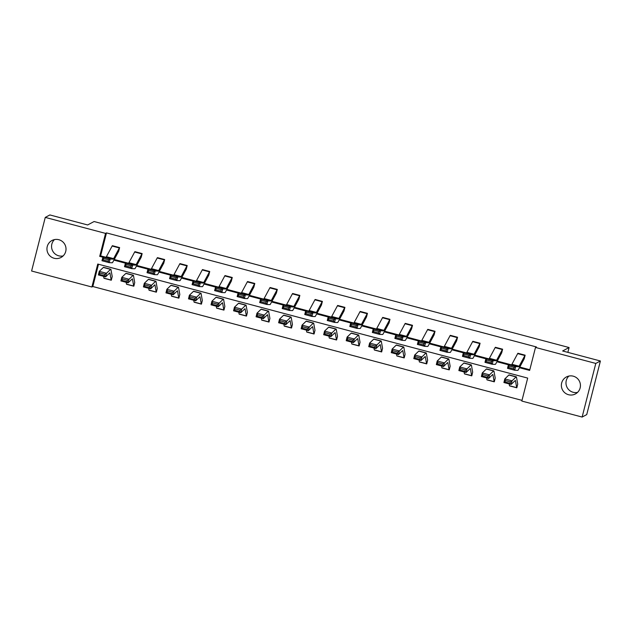 <?xml version="1.0" encoding="UTF-8"?>
<svg xmlns="http://www.w3.org/2000/svg" width="632" height="632" viewBox="0 0 632 632"><rect width="100%" height="100%" fill="white"/><g stroke="black" fill="none" stroke-linecap="round" stroke-linejoin="round"><path stroke-width="0.95" d="M63.137 255.928A9.614 9.52 62 0 1 54.447 239.607M58.847 239.718A9.614 9.52 62 0 1 61.004 257.477A9.614 9.52 62 0 1 47.013 250.075A9.614 9.52 62 0 1 58.847 239.718M577.553 392.393A9.614 9.52 62 0 1 568.863 376.072M573.271 376.182A9.614 9.52 62 0 1 575.42 393.941A9.614 9.52 62 0 1 561.437 386.547A9.614 9.52 62 0 1 573.271 376.182M45.267 217.4L49.873 214.943L87.643 224.96L94.089 221.532L569.084 347.537L562.638 350.973L600.4 360.99L586.733 414.6L582.127 417.057L521.827 401.059L527.688 378.094L97.747 264.042L91.893 287.007L31.6 271.01L45.267 217.4L105.56 233.39L99.706 256.363L102.905 257.208M98.497 264.239L92.817 286.517L522.008 400.372M92.817 286.517L91.893 287.007M600.4 360.99L595.794 363.44L582.127 417.057M567.86 352.356L569.084 347.537M141.228 257.2L142.145 253.582A5.254 0.537 104.9 0 0 141.884 253.93L136.149 264.611A7.513 0.766 -75.1 0 1 135.722 265.124L132.68 264.998L131.725 268.632L134.766 268.758A11.265 1.153 104.9 0 0 135.414 267.984L141.228 257.2M134.924 251.662L142.145 253.582L134.924 251.662A5.254 0.537 104.9 0 0 134.663 252.018L128.928 262.691A7.513 0.766 -75.1 0 1 128.501 263.212L125.46 263.078L132.68 264.998L131.108 265.788L126.052 264.452L125.673 265.898L130.729 267.241L131.108 265.788M186.282 269.153L187.206 265.535A5.254 0.537 104.9 0 0 186.946 265.882L181.21 276.563A7.513 0.766 -75.1 0 1 180.776 277.077L177.742 276.95L176.786 280.584L179.82 280.711A11.265 1.153 104.9 0 0 180.476 279.937L186.282 269.153M179.986 263.615L187.206 265.535L179.986 263.615A5.254 0.537 104.9 0 0 179.725 263.971L173.99 274.644A7.513 0.766 -75.1 0 1 173.555 275.165L170.522 275.038L177.742 276.95L176.17 277.74L171.114 276.405L170.735 277.859L175.783 279.194L176.17 277.74M231.344 281.106L232.26 277.488A5.254 0.537 104.9 0 0 231.999 277.835L226.272 288.516A7.513 0.766 -75.1 0 1 225.837 289.029L222.804 288.903L221.848 292.537L224.881 292.663A11.265 1.153 104.9 0 0 225.529 291.889L231.344 281.106M225.039 275.576L232.268 277.488L225.039 275.576A5.254 0.537 104.9 0 0 224.779 275.923L219.051 286.604A7.513 0.766 -75.1 0 1 218.617 287.118L215.575 286.991L222.804 288.903L221.224 289.693L216.168 288.358L215.788 289.812L220.845 291.147L221.224 289.693M276.397 293.058L277.322 289.44A5.254 0.537 104.9 0 0 277.061 289.788L271.325 300.469A7.513 0.766 -75.1 0 1 270.891 300.982L267.857 300.856L266.902 304.49L269.943 304.616A11.265 1.153 104.9 0 0 270.591 303.842L276.397 293.058M270.101 287.521L277.322 289.44L270.101 287.528A5.254 0.537 104.9 0 0 269.84 287.876L264.105 298.557A7.513 0.766 -75.1 0 1 263.67 299.07L260.637 298.944L267.857 300.856L266.285 301.654L261.229 300.311L260.85 301.764L265.906 303.099L266.285 301.654M321.459 305.011L322.383 301.393A5.254 0.537 104.9 0 0 322.123 301.74L316.387 312.421A7.513 0.766 -75.1 0 1 315.953 312.935L312.919 312.808L311.963 316.442L314.997 316.569A11.265 1.153 104.9 0 0 315.652 315.795L321.459 305.011M315.163 299.473L322.383 301.393L315.155 299.481A5.254 0.537 104.9 0 0 314.902 299.829L309.167 310.51A7.513 0.766 -75.1 0 1 308.732 311.023L305.698 310.897L312.919 312.808L311.347 313.606L306.291 312.263L305.904 313.717L310.96 315.052L311.347 313.606M366.521 316.972L367.437 313.346A5.254 0.537 104.9 0 0 367.176 313.693L361.449 324.374A7.513 0.766 -75.1 0 1 361.014 324.895L357.973 324.761L357.025 328.395L360.058 328.522A11.265 1.153 104.9 0 0 360.706 327.747L366.521 316.972M360.216 311.434L367.445 313.346L360.216 311.434A5.254 0.537 104.9 0 0 359.956 311.781L354.228 322.462A7.513 0.766 -75.1 0 1 353.794 322.976L350.752 322.849L357.973 324.761L356.401 325.559L351.345 324.216L350.965 325.67L356.021 327.005L356.401 325.559M411.574 328.924L412.498 325.298A5.254 0.537 104.9 0 0 412.238 325.654L406.502 336.327A7.513 0.766 -75.1 0 1 406.068 336.848L403.034 336.714L402.078 340.348L405.12 340.474A11.265 1.153 104.9 0 0 405.768 339.7L411.574 328.924M405.278 323.387L412.498 325.298L405.278 323.387A5.254 0.537 104.9 0 0 405.017 323.734L399.282 334.415A7.513 0.766 -75.1 0 1 398.847 334.928L395.814 334.802L403.034 336.714L401.462 337.512L396.406 336.169L396.027 337.622L401.083 338.965L401.462 337.512M456.636 340.877L457.552 337.251A5.254 0.537 104.9 0 0 457.292 337.607L451.564 348.279A7.513 0.766 -75.1 0 1 451.13 348.801L448.096 348.667L447.14 352.3L450.174 352.427A11.265 1.153 104.9 0 0 450.829 351.653L456.636 340.877M450.339 335.339L457.56 337.251L450.332 335.339A5.254 0.537 104.9 0 0 450.071 335.687L444.343 346.368A7.513 0.766 -75.1 0 1 443.909 346.881L440.875 346.755L448.096 348.667L446.516 349.464L441.468 348.121L441.081 349.575L446.137 350.918L446.516 349.464M501.697 352.83L502.614 349.204A5.254 0.537 104.9 0 0 502.353 349.559L496.626 360.232A7.513 0.766 -75.1 0 1 496.191 360.753L493.15 360.619L492.202 364.253L495.235 364.38A11.265 1.153 104.9 0 0 495.883 363.605L501.697 352.83M502.614 349.204L495.393 347.292L502.622 349.204M519.425 367.706L529.64 370.415L535.494 347.442L536.418 346.952L106.484 232.9L100.63 255.873L105.734 257.224M114.242 259.483L128.264 263.204M136.773 265.456L150.795 269.177M159.304 271.436L173.326 275.157M181.826 277.409L195.849 281.129M204.357 283.389L218.38 287.11M226.888 289.361L240.911 293.082M249.419 295.342L263.441 299.062M271.95 301.314L285.972 305.035M294.473 307.294L308.495 311.015M317.003 313.267L331.026 316.988M339.534 319.247L353.557 322.968M362.065 325.219L376.087 328.94M384.596 331.2L398.618 334.921M407.127 337.18L421.149 340.893M429.649 343.152L443.672 346.873M452.18 349.133L466.203 352.846M474.711 355.105L488.733 358.826M497.242 361.085L511.264 364.806M519.773 367.058L529.821 369.728M524.22 358.802L525.145 355.184A5.254 0.537 104.9 0 0 524.884 355.532L519.149 366.212A7.513 0.766 -75.1 0 1 518.714 366.726L515.68 366.6L514.725 370.233L517.766 370.36A11.265 1.153 104.9 0 0 518.414 369.586L524.22 358.802M517.924 353.264L525.145 355.184L517.924 353.264A5.254 0.537 104.9 0 0 517.663 353.62L511.928 364.293A7.513 0.766 -75.1 0 1 511.493 364.814L508.46 364.68L515.68 366.6L514.108 367.389L509.052 366.054L508.673 367.5L513.729 368.843L514.108 367.389M479.167 346.85L480.083 343.231A5.254 0.537 104.9 0 0 479.822 343.579L474.095 354.26A7.513 0.766 -75.1 0 1 473.66 354.773L470.627 354.647L469.671 358.273L472.704 358.407A11.265 1.153 104.9 0 0 473.352 357.633L479.167 346.85M472.87 341.312L480.091 343.231L472.862 341.312A5.254 0.537 104.9 0 0 472.602 341.667L466.874 352.34A7.513 0.766 -75.1 0 1 466.44 352.861L463.398 352.727L470.627 354.647L469.047 355.437L463.991 354.102L463.612 355.547L468.668 356.89L469.047 355.437M434.105 334.897L435.029 331.279A5.254 0.537 104.9 0 0 434.769 331.626L429.033 342.307A7.513 0.766 -75.1 0 1 428.599 342.82L425.565 342.694L424.609 346.32L427.643 346.455A11.265 1.153 104.9 0 0 428.298 345.68L434.105 334.897M427.809 329.359L435.029 331.279L427.809 329.359A5.254 0.537 104.9 0 0 427.548 329.714L421.813 340.387A7.513 0.766 -75.1 0 1 421.378 340.909L418.344 340.774L425.565 342.694L423.993 343.484L418.937 342.141L418.558 343.595L423.606 344.938L423.993 343.484M389.051 322.944L389.968 319.326A5.254 0.537 104.9 0 0 389.707 319.673L383.972 330.354A7.513 0.766 -75.1 0 1 383.545 330.868L380.503 330.741L379.548 334.368L382.589 334.502A11.265 1.153 104.9 0 0 383.237 333.728L389.051 322.944M382.747 317.406L389.968 319.318L382.747 317.406A5.254 0.537 104.9 0 0 382.486 317.762L376.751 328.435A7.513 0.766 -75.1 0 1 376.324 328.956L373.283 328.822L380.503 330.741L378.931 331.531L373.875 330.188L373.496 331.642L378.552 332.985L378.931 331.531M343.99 310.991L344.906 307.373A5.254 0.537 104.9 0 0 344.645 307.721L338.918 318.402A7.513 0.766 -75.1 0 1 338.483 318.915L335.45 318.789L334.494 322.415L337.528 322.549A11.265 1.153 104.9 0 0 338.175 321.775L343.99 310.991M344.906 307.373L337.685 305.454L344.914 307.365M298.928 299.039L299.852 295.421A5.254 0.537 104.9 0 0 299.592 295.768L293.856 306.449A7.513 0.766 -75.1 0 1 293.422 306.962L290.388 306.836L289.432 310.462L292.474 310.596A11.265 1.153 104.9 0 0 293.122 309.814L298.928 299.039M292.632 293.501L299.852 295.413L292.632 293.501A5.254 0.537 104.9 0 0 292.371 293.848L286.636 304.529A7.513 0.766 -75.1 0 1 286.201 305.043L283.168 304.916L290.388 306.836L288.816 307.626L283.76 306.283L283.381 307.737L288.429 309.08L288.816 307.626M253.874 287.086L254.791 283.468A5.254 0.537 104.9 0 0 254.53 283.815L248.803 294.496A7.513 0.766 -75.1 0 1 248.368 295.01L245.327 294.883L244.379 298.509L247.412 298.636A11.265 1.153 104.9 0 0 248.06 297.862L253.874 287.086M254.791 283.468L247.57 281.548L254.799 283.46M208.813 275.133L209.729 271.507A5.254 0.537 104.9 0 0 209.468 271.863L203.741 282.536A7.513 0.766 -75.1 0 1 203.307 283.057L200.273 282.931L199.317 286.557L202.351 286.683A11.265 1.153 104.9 0 0 203.006 285.909L208.813 275.133M202.517 269.595L209.737 271.507L202.509 269.595A5.254 0.537 104.9 0 0 202.248 269.943L196.52 280.624A7.513 0.766 -75.1 0 1 196.086 281.137L193.052 281.011L200.273 282.931L198.693 283.721L193.645 282.378L193.258 283.831L198.314 285.174L198.693 283.721M163.751 263.181L164.675 259.555A5.254 0.537 104.9 0 0 164.415 259.91L158.679 270.583A7.513 0.766 -75.1 0 1 158.245 271.104L155.211 270.97L154.255 274.604L157.297 274.73A11.265 1.153 104.9 0 0 157.945 273.956L163.751 263.181M157.455 257.643L164.675 259.555L157.455 257.643A5.254 0.537 104.9 0 0 157.194 257.99L151.459 268.671A7.513 0.766 -75.1 0 1 151.024 269.185L147.991 269.058L155.211 270.97L153.639 271.768L148.583 270.425L148.204 271.878L153.26 273.222L153.639 271.768M118.698 251.228L119.614 247.602A5.254 0.537 104.9 0 0 119.353 247.957L113.626 258.63A7.513 0.766 -75.1 0 1 113.191 259.152L110.15 259.017L109.202 262.651L112.235 262.778A11.265 1.153 104.9 0 0 112.883 262.003L118.698 251.228M112.393 245.69L119.622 247.602L112.393 245.69A5.254 0.537 104.9 0 0 112.133 246.038L106.405 256.718A7.513 0.766 -75.1 0 1 105.971 257.232L102.929 257.106L110.15 259.017L108.578 259.815L103.522 258.472L103.142 259.926L108.198 261.269L108.578 259.815M106.484 232.9L105.56 233.39M535.494 347.442L595.794 363.44M113.894 260.123L125.436 263.188M136.425 266.104L147.967 269.161M158.956 272.076L170.49 275.141M181.487 278.056L193.021 281.114M204.01 284.029L215.552 287.094M226.54 290.009L238.082 293.066M249.071 295.981L260.613 299.047M271.602 301.962L283.136 305.019M294.133 307.934L305.667 310.999M316.664 313.914L328.198 316.972M339.187 319.887L350.728 322.952M361.717 325.867L373.259 328.924M384.248 331.84L395.79 334.905M406.779 337.82L418.313 340.877M429.31 343.792L440.844 346.857M451.833 349.773L463.375 352.83M474.363 355.753L485.905 358.81M496.894 361.725L508.436 364.79M112.196 276.571L111.311 280.205A5.254 0.537 -75.1 0 1 111.248 280.221A5.254 0.537 -75.1 0 1 111.169 280.071L109.936 273.095A7.513 0.766 104.9 0 0 109.818 272.882A7.513 0.766 104.9 0 0 109.668 272.953L105.607 276.863L98.387 274.944L99.271 271.349L103.34 267.439A11.265 1.153 -75.1 0 1 103.561 267.336L110.782 269.256A11.265 1.153 -75.1 0 1 110.956 269.572L112.227 276.587M134.727 282.551L133.834 286.185A5.254 0.537 -75.1 0 1 133.779 286.193A5.254 0.537 -75.1 0 1 133.7 286.043L132.467 279.075A7.513 0.766 104.9 0 0 132.349 278.862A7.513 0.766 104.9 0 0 132.199 278.933L128.138 282.836L120.917 280.924L121.802 277.329L125.871 273.419A11.265 1.153 -75.1 0 1 126.092 273.316L133.312 275.228A11.265 1.153 -75.1 0 1 133.486 275.552L134.727 282.551M157.257 288.524L156.365 292.158A5.254 0.537 -75.1 0 1 156.309 292.174A5.254 0.537 -75.1 0 1 156.23 292.024L154.998 285.048A7.513 0.766 104.9 0 0 154.88 284.835A7.513 0.766 104.9 0 0 154.729 284.906L150.661 288.816L143.44 286.896L144.333 283.302L148.394 279.391A11.265 1.153 -75.1 0 1 148.623 279.297L155.843 281.208A11.265 1.153 -75.1 0 1 156.017 281.524L157.257 288.532M179.788 294.504L178.895 298.138A5.254 0.537 -75.1 0 1 178.84 298.146A5.254 0.537 -75.1 0 1 178.753 297.996L177.521 291.028A7.513 0.766 104.9 0 0 177.41 290.815A7.513 0.766 104.9 0 0 177.26 290.886L173.192 294.788L165.971 292.877L166.864 289.282L170.924 285.372A11.265 1.153 -75.1 0 1 171.154 285.269L178.374 287.189A11.265 1.153 -75.1 0 1 178.548 287.505L179.82 294.512M202.319 300.484L201.426 304.111A5.254 0.537 -75.1 0 1 201.363 304.126A5.254 0.537 -75.1 0 1 201.284 303.976L200.052 297A7.513 0.766 104.9 0 0 199.941 296.787A7.513 0.766 104.9 0 0 199.791 296.858L195.722 300.769L188.502 298.849L189.387 295.255L193.455 291.352A11.265 1.153 -75.1 0 1 193.684 291.249L200.905 293.161A11.265 1.153 -75.1 0 1 201.071 293.477L202.319 300.484M224.842 306.457L223.957 310.091A5.254 0.537 -75.1 0 1 223.894 310.099A5.254 0.537 -75.1 0 1 223.815 309.949L222.583 302.981A7.513 0.766 104.9 0 0 222.464 302.768A7.513 0.766 104.9 0 0 222.314 302.839L218.253 306.741L211.033 304.829L211.918 301.235L215.986 297.324A11.265 1.153 -75.1 0 1 216.207 297.222L223.428 299.141A11.265 1.153 -75.1 0 1 223.602 299.457L224.85 306.465M247.373 312.437L246.488 316.063A5.254 0.537 -75.1 0 1 246.425 316.079A5.254 0.537 -75.1 0 1 246.346 315.929L245.113 308.953A7.513 0.766 104.9 0 0 244.995 308.748A7.513 0.766 104.9 0 0 244.845 308.811L240.784 312.722L233.564 310.802L234.448 307.207L238.517 303.305A11.265 1.153 -75.1 0 1 238.738 303.202L245.959 305.114A11.265 1.153 -75.1 0 1 246.132 305.438L247.404 312.445M269.904 318.41L269.011 322.043A5.254 0.537 -75.1 0 1 268.956 322.051A5.254 0.537 -75.1 0 1 268.877 321.901L267.644 314.933A7.513 0.766 104.9 0 0 267.526 314.72A7.513 0.766 104.9 0 0 267.375 314.791L263.307 318.694L256.086 316.782L256.979 313.188L261.04 309.277A11.265 1.153 -75.1 0 1 261.269 309.174L268.489 311.094A11.265 1.153 -75.1 0 1 268.663 311.41L269.904 318.417M292.434 324.39L291.542 328.016A5.254 0.537 -75.1 0 1 291.486 328.032A5.254 0.537 -75.1 0 1 291.407 327.882L290.167 320.914A7.513 0.766 104.9 0 0 290.056 320.701A7.513 0.766 104.9 0 0 289.906 320.764L285.838 324.674L278.617 322.762L279.51 319.16L283.57 315.257A11.265 1.153 -75.1 0 1 283.8 315.155L291.02 317.067A11.265 1.153 -75.1 0 1 291.194 317.39L292.434 324.39M314.965 330.362L314.072 333.996A5.254 0.537 -75.1 0 1 314.017 334.004A5.254 0.537 -75.1 0 1 313.93 333.854L312.698 326.886A7.513 0.766 104.9 0 0 312.587 326.673A7.513 0.766 104.9 0 0 312.437 326.744L308.369 330.655L301.148 328.735L302.033 325.14L306.101 321.23A11.265 1.153 -75.1 0 1 306.33 321.127L313.551 323.047A11.265 1.153 -75.1 0 1 313.717 323.363L314.997 330.37M337.488 336.343L336.595 339.977A5.254 0.537 -75.1 0 1 336.54 339.984A5.254 0.537 -75.1 0 1 336.461 339.834L335.229 332.867A7.513 0.766 104.9 0 0 335.118 332.653A7.513 0.766 104.9 0 0 334.968 332.716L330.899 336.627L323.679 334.715L324.564 331.113L328.632 327.21A11.265 1.153 -75.1 0 1 328.853 327.107L336.074 329.019A11.265 1.153 -75.1 0 1 336.248 329.343L337.496 336.343M360.019 342.315L359.134 345.949A5.254 0.537 -75.1 0 1 359.071 345.957A5.254 0.537 -75.1 0 1 358.992 345.815L357.759 338.839A7.513 0.766 104.9 0 0 357.641 338.626A7.513 0.766 104.9 0 0 357.491 338.697L353.43 342.607L346.21 340.688L347.094 337.093L351.163 333.183A11.265 1.153 -75.1 0 1 351.384 333.08L358.605 335A11.265 1.153 -75.1 0 1 358.779 335.315L360.05 342.331M382.55 348.295L381.657 351.929A5.254 0.537 -75.1 0 1 381.602 351.937A5.254 0.537 -75.1 0 1 381.523 351.787L380.29 344.819A7.513 0.766 104.9 0 0 380.172 344.606A7.513 0.766 104.9 0 0 380.022 344.669L375.961 348.58L368.74 346.668L369.625 343.073L373.694 339.163A11.265 1.153 -75.1 0 1 373.915 339.06L381.136 340.972A11.265 1.153 -75.1 0 1 381.309 341.296L382.55 348.295M405.08 354.268L404.188 357.902A5.254 0.537 -75.1 0 1 404.132 357.91A5.254 0.537 -75.1 0 1 404.053 357.767L402.821 350.792A7.513 0.766 104.9 0 0 402.703 350.578A7.513 0.766 104.9 0 0 402.552 350.649L398.484 354.56L391.263 352.64L392.156 349.046L396.217 345.135A11.265 1.153 -75.1 0 1 396.446 345.033L403.666 346.952A11.265 1.153 -75.1 0 1 403.84 347.268L405.08 354.276M427.611 360.248L426.719 363.882A5.254 0.537 -75.1 0 1 426.663 363.89A5.254 0.537 -75.1 0 1 426.576 363.74L425.344 356.772A7.513 0.766 104.9 0 0 425.233 356.559A7.513 0.766 104.9 0 0 425.083 356.622L421.015 360.532L413.794 358.62L414.687 355.026L418.747 351.115A11.265 1.153 -75.1 0 1 418.977 351.013L426.197 352.925A11.265 1.153 -75.1 0 1 426.371 353.248L427.643 360.256M450.142 366.22L449.249 369.854A5.254 0.537 -75.1 0 1 449.186 369.87A5.254 0.537 -75.1 0 1 449.107 369.72L447.875 362.744A7.513 0.766 104.9 0 0 447.764 362.531A7.513 0.766 104.9 0 0 447.614 362.602L443.546 366.513L436.325 364.593L437.21 360.998L441.278 357.088A11.265 1.153 -75.1 0 1 441.507 356.985L448.728 358.905A11.265 1.153 -75.1 0 1 448.894 359.221L450.142 366.228M472.665 372.201L471.78 375.835A5.254 0.537 -75.1 0 1 471.717 375.843A5.254 0.537 -75.1 0 1 471.638 375.692L470.406 368.725A7.513 0.766 104.9 0 0 470.287 368.511A7.513 0.766 104.9 0 0 470.137 368.575L466.076 372.485L458.856 370.573L459.741 366.979L463.809 363.068A11.265 1.153 -75.1 0 1 464.03 362.966L471.251 364.877A11.265 1.153 -75.1 0 1 471.425 365.201L472.673 372.201M495.196 378.173L494.311 381.807A5.254 0.537 -75.1 0 1 494.248 381.823A5.254 0.537 -75.1 0 1 494.169 381.673L492.936 374.697A7.513 0.766 104.9 0 0 492.818 374.484A7.513 0.766 104.9 0 0 492.668 374.555L488.607 378.465L481.387 376.546L482.271 372.951L486.34 369.041A11.265 1.153 -75.1 0 1 486.561 368.938L493.782 370.858A11.265 1.153 -75.1 0 1 493.955 371.174L495.227 378.189M517.726 384.153L516.834 387.787A5.254 0.537 -75.1 0 1 516.779 387.795A5.254 0.537 -75.1 0 1 516.699 387.645L515.467 380.677A7.513 0.766 104.9 0 0 515.349 380.464A7.513 0.766 104.9 0 0 515.198 380.535L511.138 384.438L503.909 382.526L504.802 378.931L508.863 375.021A11.265 1.153 -75.1 0 1 509.092 374.918L516.312 376.83A11.265 1.153 -75.1 0 1 516.486 377.154L517.726 384.153M100.63 255.873L99.706 256.363M513.729 368.843L514.725 370.233L507.504 368.314L508.46 364.68L509.052 366.054M507.504 368.314L508.673 367.5M509.613 385.868A5.254 0.537 -75.1 0 1 509.558 385.883A5.254 0.537 -75.1 0 1 509.479 385.733L509.155 383.916M505.347 380.559L504.992 381.997L510.04 383.34L510.395 381.902L505.347 380.559L504.802 378.931L512.023 380.843L516.083 376.933A11.265 1.153 -75.1 0 1 516.312 376.83M510.395 381.902L512.023 380.843L511.138 384.438L510.04 383.34M504.992 381.997L503.909 382.526M491.198 362.871L492.202 364.253L484.981 362.341L485.929 358.707L493.15 360.619L491.578 361.417L486.522 360.074L486.142 361.528L491.198 362.871L491.578 361.417M495.393 347.292A5.254 0.537 104.9 0 0 495.133 347.639L489.405 358.32A7.513 0.766 -75.1 0 1 488.971 358.834L485.929 358.707L486.522 360.074M484.981 362.341L486.142 361.528M468.668 356.89L469.671 358.273L462.45 356.361L463.398 352.727L463.991 354.102M462.45 356.361L463.612 355.547M487.082 379.895A5.254 0.537 -75.1 0 1 487.027 379.903A5.254 0.537 -75.1 0 1 486.948 379.753L486.624 377.936M482.816 374.579L482.461 376.016L487.517 377.359L487.872 375.922L482.816 374.579L482.271 372.951L489.492 374.871L493.56 370.96A11.265 1.153 -75.1 0 1 493.782 370.858M487.872 375.922L489.492 374.871L488.607 378.465L487.517 377.359M482.461 376.016L481.387 376.546M464.552 373.915A5.254 0.537 -75.1 0 1 464.496 373.931A5.254 0.537 -75.1 0 1 464.417 373.781L464.093 371.964M460.286 368.606L459.93 370.044L464.986 371.387L465.342 369.949L460.286 368.606L459.741 366.979L466.961 368.891L471.03 364.98A11.265 1.153 -75.1 0 1 471.251 364.877M465.342 369.949L466.961 368.891L466.076 372.485L464.986 371.387M459.93 370.044L458.856 370.573M446.137 350.918L447.14 352.3L439.919 350.381L440.875 346.755L441.468 348.121M439.919 350.381L441.081 349.575M442.021 367.942A5.254 0.537 -75.1 0 1 441.966 367.95A5.254 0.537 -75.1 0 1 441.887 367.8L441.571 365.983M437.755 362.626L437.399 364.064L442.455 365.407L442.811 363.969L437.755 362.626L437.21 360.998L444.43 362.918L448.499 359.008A11.265 1.153 -75.1 0 1 448.728 358.905M442.811 363.969L444.43 362.918L443.546 366.513L442.455 365.407M437.399 364.064L436.325 364.593M423.606 344.938L424.609 346.32L417.389 344.408L418.344 340.774L418.937 342.141M417.389 344.408L418.558 343.595M419.498 361.962A5.254 0.537 -75.1 0 1 419.443 361.978A5.254 0.537 -75.1 0 1 419.356 361.828L419.04 360.011M415.224 356.653L414.868 358.091L419.924 359.434L420.28 357.996L415.224 356.653L414.687 355.026L421.907 356.938L425.968 353.027A11.265 1.153 -75.1 0 1 426.197 352.925M420.28 357.996L421.907 356.938L421.015 360.532L419.924 359.434M414.868 358.091L413.794 358.62M401.083 338.965L402.078 340.348L394.858 338.428L395.814 334.802L396.406 336.169M394.858 338.428L396.027 337.622M396.967 355.99A5.254 0.537 -75.1 0 1 396.912 355.998A5.254 0.537 -75.1 0 1 396.833 355.848L396.509 354.031M392.693 350.673L392.346 352.111L397.394 353.454L397.749 352.016L392.693 350.673L392.156 349.046L399.377 350.965L403.437 347.055A11.265 1.153 -75.1 0 1 403.666 346.952M397.749 352.016L399.377 350.965L398.484 354.56L397.394 353.454M392.346 352.111L391.263 352.64M378.552 332.985L379.548 334.368L372.327 332.456L373.283 328.822L373.875 330.188M372.327 332.456L373.496 331.642M374.436 350.01A5.254 0.537 -75.1 0 1 374.381 350.017A5.254 0.537 -75.1 0 1 374.302 349.875L373.978 348.058M370.17 344.701L369.815 346.139L374.871 347.482L375.226 346.036L370.17 344.701L369.625 343.073L376.846 344.985L380.914 341.075A11.265 1.153 -75.1 0 1 381.136 340.972M375.226 346.036L376.846 344.985L375.961 348.58L374.871 347.482M369.815 346.139L368.74 346.668M356.021 327.005L357.025 328.395L349.804 326.475L350.752 322.849L351.345 324.216M349.804 326.475L350.965 325.67M351.906 344.037A5.254 0.537 -75.1 0 1 351.85 344.045A5.254 0.537 -75.1 0 1 351.771 343.895L351.447 342.078M347.639 338.72L347.284 340.158L352.34 341.501L352.695 340.063L347.639 338.72L347.094 337.093L354.315 339.005L358.384 335.102A11.265 1.153 -75.1 0 1 358.605 335M352.695 340.063L354.315 339.005L353.43 342.607L352.34 341.501M347.284 340.158L346.21 340.688M333.491 321.032L334.494 322.415L327.273 320.503L328.229 316.869L335.45 318.789L333.87 319.579L328.822 318.236L328.435 319.689L333.491 321.032L333.87 319.579M337.685 305.454A5.254 0.537 104.9 0 0 337.425 305.801L331.697 316.482A7.513 0.766 -75.1 0 1 331.263 317.003L328.229 316.869L328.822 318.236M327.273 320.503L328.435 319.689M329.375 338.057A5.254 0.537 -75.1 0 1 329.319 338.065A5.254 0.537 -75.1 0 1 329.24 337.923L328.924 336.106M325.109 332.748L324.753 334.186L329.809 335.521L330.165 334.083L325.109 332.748L324.564 331.113L331.784 333.032L335.853 329.122A11.265 1.153 -75.1 0 1 336.074 329.019M330.165 334.083L331.784 333.032L330.899 336.627L329.809 335.521M324.753 334.186L323.679 334.715M310.96 315.052L311.963 316.442L304.743 314.523L305.698 310.897L306.291 312.263M304.743 314.523L305.904 313.717M288.429 309.08L289.432 310.462L282.212 308.55L283.168 304.916L283.76 306.283M282.212 308.55L283.381 307.737M265.906 303.099L266.902 304.49L259.681 302.57L260.637 298.944L261.229 300.311M259.681 302.57L260.85 301.764M243.375 297.127L244.379 298.509L237.15 296.598L238.106 292.964L245.327 294.883L243.755 295.673L238.698 294.33L238.319 295.784L243.375 297.127L243.755 295.673M247.57 281.548A5.254 0.537 104.9 0 0 247.31 281.896L241.582 292.577A7.513 0.766 -75.1 0 1 241.148 293.09L238.106 292.964L238.698 294.33M237.15 296.598L238.319 295.784M220.845 291.147L221.848 292.537L214.627 290.617L215.575 286.991L216.168 288.358M214.627 290.617L215.788 289.812M198.314 285.174L199.317 286.557L192.096 284.645L193.052 281.011L193.645 282.378M192.096 284.645L193.258 283.831M175.783 279.194L176.786 280.584L169.566 278.665L170.522 275.038L171.114 276.405M169.566 278.665L170.735 277.859M153.26 273.222L154.255 274.604L147.035 272.692L147.991 269.058L148.583 270.425M147.035 272.692L148.204 271.878M130.729 267.241L131.725 268.632L124.504 266.712L125.46 263.078L126.052 264.452M124.504 266.712L125.673 265.898M108.198 261.269L109.202 262.651L101.981 260.74L102.929 257.106L103.522 258.472M101.981 260.74L103.142 259.926M306.852 332.084A5.254 0.537 -75.1 0 1 306.797 332.092A5.254 0.537 -75.1 0 1 306.71 331.942L306.394 330.125M302.578 326.768L302.222 328.206L307.278 329.548L307.634 328.111L302.578 326.768L302.033 325.14L309.261 327.052L313.322 323.15A11.265 1.153 -75.1 0 1 313.551 323.047M307.634 328.111L309.261 327.052L308.369 330.655L307.278 329.548M302.222 328.206L301.148 328.735M284.321 326.104A5.254 0.537 -75.1 0 1 284.266 326.112A5.254 0.537 -75.1 0 1 284.187 325.962L283.863 324.153M280.047 320.795L279.692 322.233L284.748 323.568L285.103 322.13L280.047 320.795L279.51 319.16L286.731 321.08L290.791 317.169A11.265 1.153 -75.1 0 1 291.02 317.067M285.103 322.13L286.731 321.08L285.838 324.674L284.748 323.568M279.692 322.233L278.617 322.762M261.79 320.132A5.254 0.537 -75.1 0 1 261.735 320.14A5.254 0.537 -75.1 0 1 261.656 319.99L261.332 318.173M257.524 314.815L257.169 316.253L262.217 317.596L262.572 316.158L257.524 314.815L256.979 313.188L264.2 315.099L268.26 311.197A11.265 1.153 -75.1 0 1 268.489 311.094M262.572 316.158L264.2 315.099L263.307 318.694L262.217 317.596M257.169 316.253L256.086 316.782M239.259 314.151A5.254 0.537 -75.1 0 1 239.204 314.159A5.254 0.537 -75.1 0 1 239.125 314.009L238.801 312.2M234.993 308.843L234.638 310.28L239.694 311.615L240.049 310.178L234.993 308.843L234.448 307.207L241.669 309.127L245.737 305.217A11.265 1.153 -75.1 0 1 245.959 305.114M240.049 310.178L241.669 309.127L240.784 312.722L239.694 311.615M234.638 310.28L233.564 310.802M216.729 308.179A5.254 0.537 -75.1 0 1 216.673 308.187A5.254 0.537 -75.1 0 1 216.594 308.037L216.27 306.22M212.463 302.862L212.107 304.3L217.163 305.643L217.519 304.205L212.463 302.862L211.918 301.235L219.138 303.147L223.207 299.244A11.265 1.153 -75.1 0 1 223.428 299.141M217.519 304.205L219.138 303.147L218.253 306.741L217.163 305.643M212.107 304.3L211.033 304.829M194.198 302.199A5.254 0.537 -75.1 0 1 194.143 302.207A5.254 0.537 -75.1 0 1 194.064 302.057L193.748 300.24M189.932 296.89L189.576 298.328L194.632 299.663L194.988 298.225L189.932 296.89L189.387 295.255L196.607 297.174L200.676 293.264A11.265 1.153 -75.1 0 1 200.905 293.161M194.988 298.225L196.607 297.174L195.722 300.769L194.632 299.663M189.576 298.328L188.502 298.849M171.675 296.218A5.254 0.537 -75.1 0 1 171.62 296.234A5.254 0.537 -75.1 0 1 171.533 296.084L171.217 294.267M167.401 290.91L167.046 292.347L172.102 293.69L172.457 292.253L167.401 290.91L166.864 289.282L174.084 291.194L178.145 287.284A11.265 1.153 -75.1 0 1 178.374 287.189M172.457 292.253L174.084 291.194L173.192 294.788L172.102 293.69M167.046 292.347L165.971 292.877M149.144 290.246A5.254 0.537 -75.1 0 1 149.089 290.254A5.254 0.537 -75.1 0 1 149.01 290.104L148.686 288.287M144.87 284.929L144.523 286.367L149.571 287.71L149.926 286.272L144.87 284.929L144.333 283.302L151.554 285.222L155.614 281.311A11.265 1.153 -75.1 0 1 155.843 281.208M149.926 286.272L151.554 285.222L150.661 288.816L149.571 287.71M144.523 286.367L143.44 286.896M126.613 284.266A5.254 0.537 -75.1 0 1 126.558 284.282A5.254 0.537 -75.1 0 1 126.479 284.131L126.155 282.314M122.347 278.957L121.992 280.395L127.048 281.738L127.395 280.3L122.347 278.957L121.802 277.329L129.023 279.241L133.091 275.331A11.265 1.153 -75.1 0 1 133.312 275.228M127.395 280.3L129.023 279.241L128.138 282.836L127.048 281.738M121.992 280.395L120.917 280.924M104.083 278.293A5.254 0.537 -75.1 0 1 104.027 278.301A5.254 0.537 -75.1 0 1 103.948 278.151L103.624 276.334M99.817 272.977L99.461 274.414L104.517 275.757L104.873 274.32L99.817 272.977L99.271 271.349L106.492 273.269L110.56 269.358A11.265 1.153 -75.1 0 1 110.782 269.256M104.873 274.32L106.492 273.269L105.607 276.863L104.517 275.757M99.461 274.414L98.387 274.944M519.149 366.212L511.928 364.293M518.714 366.726L511.493 364.814M524.884 355.532L517.663 353.62M508.863 375.021L516.083 376.933M509.479 385.733L516.699 387.645M496.626 360.232L489.405 358.32M496.191 360.753L488.971 358.834M502.353 349.559L495.133 347.639M474.095 354.26L466.874 352.34M473.66 354.773L466.44 352.861M479.822 343.579L472.602 341.667M486.34 369.041L493.56 370.96M486.948 379.753L494.169 381.673M463.809 363.068L471.03 364.98M464.417 373.781L471.638 375.692M451.564 348.279L444.343 346.368M451.13 348.801L443.909 346.881M457.292 337.607L450.071 335.687M441.278 357.088L448.499 359.008M441.887 367.8L449.107 369.72M429.033 342.307L421.813 340.387M428.599 342.82L421.378 340.909M434.769 331.626L427.548 329.714M418.747 351.115L425.968 353.027M419.356 361.828L426.576 363.74M406.502 336.327L399.282 334.415M406.068 336.848L398.847 334.928M412.238 325.654L405.017 323.734M396.217 345.135L403.437 347.055M396.833 355.848L404.053 357.767M383.972 330.354L376.751 328.435M383.545 330.868L376.324 328.956M389.707 319.673L382.486 317.762M373.694 339.163L380.914 341.075M374.302 349.875L381.523 351.787M361.449 324.374L354.228 322.462M361.014 324.895L353.794 322.976M367.176 313.693L359.956 311.781M351.163 333.183L358.384 335.102M351.771 343.895L358.992 345.815M338.918 318.402L331.697 316.482M338.483 318.915L331.263 317.003M344.645 307.721L337.425 305.801M328.632 327.21L335.853 329.122M329.24 337.923L336.461 339.834M316.387 312.421L309.167 310.51M315.953 312.935L308.732 311.023M322.123 301.74L314.902 299.829M293.856 306.449L286.636 304.529M293.422 306.962L286.201 305.043M299.592 295.768L292.371 293.848M271.325 300.469L264.105 298.557M270.891 300.982L263.67 299.07M277.061 289.788L269.84 287.876M248.803 294.496L241.582 292.577M248.368 295.01L241.148 293.09M254.53 283.815L247.31 281.896M226.272 288.516L219.051 286.604M225.837 289.029L218.617 287.118M231.999 277.835L224.779 275.923M203.741 282.536L196.52 280.624M203.307 283.057L196.086 281.137M209.468 271.863L202.248 269.943M181.21 276.563L173.99 274.644M180.776 277.077L173.555 275.165M186.946 265.882L179.725 263.971M158.679 270.583L151.459 268.671M158.245 271.104L151.024 269.185M164.415 259.91L157.194 257.99M136.149 264.611L128.928 262.691M135.722 265.124L128.501 263.212M141.884 253.93L134.663 252.018M113.626 258.63L106.405 256.718M113.191 259.152L105.971 257.232M119.353 247.957L112.133 246.038M306.101 321.23L313.322 323.15M306.71 331.942L313.93 333.854M283.57 315.257L290.791 317.169M284.187 325.962L291.407 327.882M261.04 309.277L268.26 311.197M261.656 319.99L268.877 321.901M238.517 303.305L245.737 305.217M239.125 314.009L246.346 315.929M215.986 297.324L223.207 299.244M216.594 308.037L223.815 309.949M193.455 291.352L200.676 293.264M194.064 302.057L201.284 303.976M170.924 285.372L178.145 287.284M171.533 296.084L178.753 297.996M148.394 279.391L155.614 281.311M149.01 290.104L156.23 292.024M125.871 273.419L133.091 275.331M126.479 284.131L133.7 286.043M103.34 267.439L110.56 269.358M103.948 278.151L111.169 280.071M509.558 385.883L516.779 387.795M487.027 379.903L494.248 381.823M464.496 373.931L471.717 375.843M441.966 367.95L449.186 369.87M419.443 361.978L426.663 363.89M396.912 355.998L404.132 357.91M374.381 350.017L381.602 351.937M351.85 344.045L359.071 345.957M329.319 338.065L336.54 339.984M306.797 332.092L314.017 334.004M284.266 326.112L291.486 328.032M261.735 320.14L268.956 322.051M239.204 314.159L246.425 316.079M216.673 308.187L223.894 310.099M194.143 302.207L201.363 304.126M171.62 296.234L178.84 298.146M149.089 290.254L156.309 292.174M126.558 284.282L133.779 286.193M104.027 278.301L111.248 280.221"/></g></svg>

